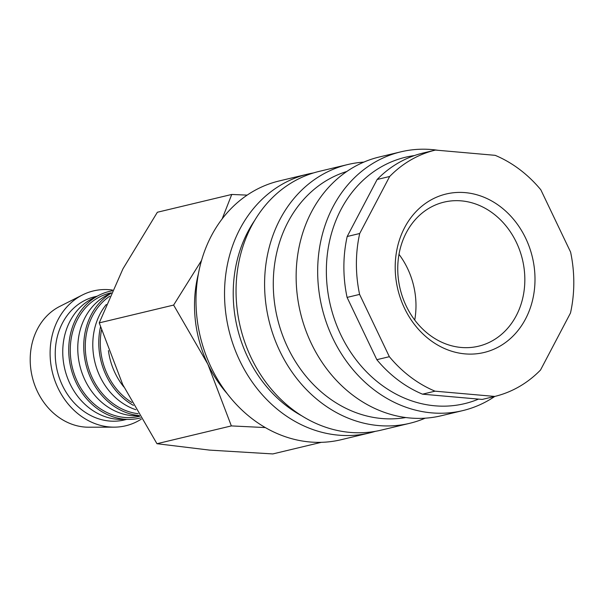 <?xml version="1.0" encoding="UTF-8"?>
<svg xmlns="http://www.w3.org/2000/svg" width="604" height="604" viewBox="0 0 604 604"><rect width="100%" height="100%" fill="white"/><g stroke="black" fill="none" stroke-linecap="round" stroke-linejoin="round"><path stroke-width="0.91" d="M375.348 431.339A133.039 112.956 -103.5 0 1 369.633 432.902L341.094 439.727A133.039 112.956 -103.5 0 1 195.99 300.286A133.039 112.956 -103.5 0 1 279.154 180.966L307.7 174.133A133.039 112.956 -103.5 0 1 313.499 172.933M369.633 432.902A133.039 112.956 -103.5 0 1 224.529 293.453A133.039 112.956 -103.5 0 1 307.7 174.133M301.532 415.688A126.704 107.58 -103.5 0 1 233.219 293.151A126.704 107.58 -103.5 0 1 254.767 220.317M425.148 418.195A133.039 112.956 -103.5 0 1 409.693 423.313L381.154 430.139A133.039 112.956 -103.5 0 1 236.043 290.698A133.039 112.956 -103.5 0 1 319.214 171.377L347.753 164.545A133.039 112.956 -103.5 0 1 363.85 162.114M409.693 423.313A133.039 112.956 -103.5 0 1 264.59 283.865A133.039 112.956 -103.5 0 1 347.753 164.545M405.745 417.545A126.704 107.58 -103.5 0 1 273.28 283.57A126.704 107.58 -103.5 0 1 346.847 171.468M494.789 396.428A133.039 112.956 -103.5 0 1 462.77 410.607L441.237 415.756A133.039 112.956 -103.5 0 1 296.134 276.315A133.039 112.956 -103.5 0 1 379.304 156.995L400.829 151.846A133.039 112.956 -103.5 0 1 438.111 150.305M462.77 410.607A133.039 112.956 -103.5 0 1 317.666 271.166A133.039 112.956 -103.5 0 1 400.829 151.846M478.519 399.108A126.704 107.58 -103.5 0 1 326.356 270.864A126.704 107.58 -103.5 0 1 414.427 155.56M359.599 294.412L347.081 297.41L376.836 359.69L389.354 356.692L359.599 294.412A126.704 107.58 -103.5 0 1 356.398 263.669A126.704 107.58 -103.5 0 1 359.705 233.506L389.663 176.489L377.145 179.486A126.704 107.58 -103.5 0 1 422.936 153.069L435.454 150.071L495.167 155.334A126.704 107.58 -103.5 0 1 540.844 189.822L570.599 252.094A126.704 107.58 -103.5 0 1 573.8 282.838A126.704 107.58 -103.5 0 1 570.493 313L540.527 370.018A126.704 107.58 -103.5 0 1 494.744 396.435L435.031 391.173L422.513 394.17L482.226 399.433L494.744 396.435M347.081 297.41A126.704 107.58 -103.5 0 1 343.88 266.666A126.704 107.58 -103.5 0 1 347.187 236.504L359.705 233.506M321.252 442.339L272.827 453.929L209.528 450.108L156.965 443.714L122.733 384.582L99.237 322.876L122.937 268.856L157.365 212.253L231.755 194.45L222.136 218.935M227.074 393.536A116.957 99.305 -103.5 0 1 207.859 364.204A116.957 99.305 -103.5 0 1 194.511 305.156A116.957 99.305 -103.5 0 1 198.414 273.778M201.555 260.407L173.627 305.073L207.859 364.204L231.355 425.911L265.292 427.579M141.328 419.108A69.332 58.867 -103.5 0 1 114.111 427.156A69.332 58.867 -103.5 0 1 50.102 353.106A69.332 58.867 -103.5 0 1 82.469 294.948A69.332 58.867 -103.5 0 1 112.533 290.063M114.111 427.156L88.682 427.209A63.352 53.786 -103.5 0 1 30.2 359.546A63.352 53.786 -103.5 0 1 59.773 306.409L82.469 294.948M140.611 417.9A65.149 55.311 -103.5 0 1 128.856 419.402L121.23 419.418A63.352 53.786 -103.5 0 1 62.748 351.762A63.352 53.786 -103.5 0 1 92.314 298.625L99.124 295.182A65.149 55.311 -103.5 0 1 112.193 290.826M126.629 419.41L124.333 419.961A63.352 53.786 -103.5 0 1 55.236 353.559A63.352 53.786 -103.5 0 1 94.843 296.738L97.138 296.187M128.856 419.402A65.149 55.311 -103.5 0 1 68.72 349.822A65.149 55.311 -103.5 0 1 99.124 295.182M139.381 415.816L136.255 415.824A63.352 53.786 -103.5 0 1 77.765 348.161A63.352 53.786 -103.5 0 1 107.338 295.024L111.174 293.091M139.66 416.292L139.358 416.36A63.352 53.786 -103.5 0 1 70.26 349.958A63.352 53.786 -103.5 0 1 109.86 293.144L111.302 292.797M139.252 415.597A65.149 55.311 -103.5 0 1 83.737 346.228A65.149 55.311 -103.5 0 1 111.091 293.272M135.862 409.723A63.352 53.786 -103.5 0 1 92.79 344.567A63.352 53.786 -103.5 0 1 106.304 304.476M138.142 413.702A63.352 53.786 -103.5 0 1 85.277 346.364A63.352 53.786 -103.5 0 1 109.815 296.179M133.446 405.39A65.149 55.311 -103.5 0 1 98.762 342.634A65.149 55.311 -103.5 0 1 100.49 326.998M131.883 402.536A63.352 53.786 -103.5 0 1 100.302 342.77A63.352 53.786 -103.5 0 1 101.464 330.109M397.742 268.561A74.073 62.892 -103.5 0 1 444.053 202.129A74.073 62.892 -103.5 0 1 524.838 279.765A74.073 62.892 -103.5 0 1 478.534 346.205A74.073 62.892 -103.5 0 1 397.742 268.561M398.995 254.329A74.073 62.892 -103.5 0 1 415.982 305.82A74.073 62.892 -103.5 0 1 414.729 320.06M395.197 267.089A81.48 69.181 -103.5 0 1 465.239 192.631A81.48 69.181 -103.5 0 1 535.001 279.418A81.48 69.181 -103.5 0 1 464.959 353.876A81.48 69.181 -103.5 0 1 395.197 267.089M123.903 387.013A63.352 53.786 -103.5 0 1 108.426 350.577M247.164 195.122L231.755 194.45M231.355 425.911L156.965 443.714M173.627 305.073L99.237 322.876M377.145 179.486L347.187 236.504M389.663 176.489A126.704 107.58 -103.5 0 1 435.454 150.071M435.031 391.173A126.704 107.58 -103.5 0 1 389.354 356.692M422.513 394.17A126.704 107.58 -103.5 0 1 376.836 359.69"/></g></svg>

